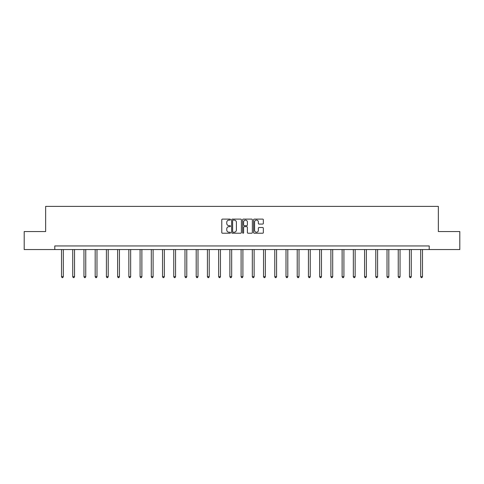 <?xml version="1.0" encoding="UTF-8"?>
<svg xmlns="http://www.w3.org/2000/svg" width="484" height="484" viewBox="0 0 484 484"><rect width="100%" height="100%" fill="white"/><g stroke="black" fill="none" stroke-linecap="round" stroke-linejoin="round"><path stroke-width="0.73" d="M230.487 219.597A0.496 0.496 0 0 0 229.991 219.101L222.489 219.101A0.708 0.708 0 0 0 221.781 219.809L221.781 232.52A0.708 0.708 0 0 0 222.489 233.227L229.991 233.227A0.496 0.496 0 0 0 230.487 232.731A0.496 0.496 0 0 0 229.991 232.235L229.023 232.235A2.263 2.263 0 0 1 226.76 229.979L226.76 228.92A2.263 2.263 0 0 1 229.023 226.657L229.991 226.657A0.496 0.496 0 0 0 230.487 226.161A0.496 0.496 0 0 0 229.991 225.671L229.023 225.671A2.263 2.263 0 0 1 226.76 223.408L226.76 222.35A2.263 2.263 0 0 1 229.023 220.087L229.991 220.087A0.496 0.496 0 0 0 230.487 219.597M262.643 224.08A0.708 0.708 0 0 0 263.344 223.372L263.344 219.809A0.708 0.708 0 0 0 262.643 219.101L254.306 219.101A0.708 0.708 0 0 0 253.598 219.809L253.598 232.52A0.708 0.708 0 0 0 254.306 233.227L262.643 233.227A0.708 0.708 0 0 0 263.344 232.52L263.344 228.212A0.708 0.708 0 0 0 262.643 227.504L259.073 227.504A0.708 0.708 0 0 0 258.365 228.212L258.365 230.348A1.888 1.888 0 0 1 256.478 232.235A1.888 1.888 0 0 1 254.59 230.348L254.59 221.981A1.888 1.888 0 0 1 256.478 220.087A1.888 1.888 0 0 1 258.365 221.981L258.365 223.372A0.708 0.708 0 0 0 259.073 224.08L262.643 224.08M54.783 249.55L24.2 249.55L24.2 231.558L45.641 231.558L45.641 206.378L438.359 206.378L438.359 231.558L459.8 231.558L459.8 249.55L429.217 249.55L429.217 245.951L54.783 245.951L54.783 249.55L429.217 249.55M241.383 219.809A0.708 0.708 0 0 0 240.675 219.101L232.344 219.101A0.708 0.708 0 0 0 231.636 219.809L231.636 232.52A0.708 0.708 0 0 0 232.344 233.227L240.675 233.227A0.708 0.708 0 0 0 241.383 232.52L241.383 219.809M243.325 219.101L251.656 219.101A0.708 0.708 0 0 1 252.364 219.809L252.364 232.52A0.708 0.708 0 0 1 251.656 233.227L248.092 233.227A0.708 0.708 0 0 1 247.384 232.52L247.384 227.365A0.708 0.708 0 0 0 246.677 226.657L244.311 226.657A0.708 0.708 0 0 0 243.609 227.365L243.609 232.731A0.496 0.496 0 0 1 243.113 233.227A0.496 0.496 0 0 1 242.617 232.731L242.617 219.809A0.708 0.708 0 0 1 243.325 219.101M233.119 220.087A0.496 0.496 0 0 0 232.623 220.583L232.623 231.745A0.496 0.496 0 0 0 233.119 232.235L234.141 232.235A2.263 2.263 0 0 0 236.404 229.979L236.404 222.35A2.263 2.263 0 0 0 234.141 220.087L233.119 220.087M247.384 222.017A1.888 1.888 0 0 0 245.497 220.123A1.888 1.888 0 0 0 243.609 222.017L243.609 224.963A0.708 0.708 0 0 0 244.311 225.671L246.677 225.671A0.708 0.708 0 0 0 247.384 224.963L247.384 222.017M61.51 249.55L61.51 276.691L63.307 276.691L63.307 249.55M63.307 276.691L62.769 277.622L62.049 277.622L61.51 276.691M72.733 249.55L72.733 276.691L74.53 276.691L74.53 249.55M74.53 276.691L73.992 277.622L73.272 277.622L72.733 276.691M83.956 249.55L83.956 276.691L85.753 276.691L85.753 249.55M85.753 276.691L85.214 277.622L84.494 277.622L83.956 276.691M95.179 249.55L95.179 276.691L96.981 276.691L96.981 249.55M96.981 276.691L96.443 277.622L95.723 277.622L95.179 276.691M106.407 249.55L106.407 276.691L108.204 276.691L108.204 249.55M108.204 276.691L107.666 277.622L106.946 277.622L106.407 276.691M117.63 249.55L117.63 276.691L119.427 276.691L119.427 249.55M119.427 276.691L118.889 277.622L118.169 277.622L117.63 276.691M128.853 249.55L128.853 276.691L130.656 276.691L130.656 249.55M130.656 276.691L130.111 277.622L129.397 277.622L128.853 276.691M140.082 249.55L140.082 276.691L141.879 276.691L141.879 249.55M141.879 276.691L141.34 277.622L140.62 277.622L140.082 276.691M151.304 249.55L151.304 276.691L153.101 276.691L153.101 249.55M153.101 276.691L152.563 277.622L151.843 277.622L151.304 276.691M162.527 249.55L162.527 276.691L164.33 276.691L164.33 249.55M164.33 276.691L163.786 277.622L163.066 277.622L162.527 276.691M173.756 249.55L173.756 276.691L175.553 276.691L175.553 249.55M175.553 276.691L175.014 277.622L174.294 277.622L173.756 276.691M184.979 249.55L184.979 276.691L186.776 276.691L186.776 249.55M186.776 276.691L186.237 277.622L185.517 277.622L184.979 276.691M196.202 249.55L196.202 276.691L197.998 276.691L197.998 249.55M197.998 276.691L197.46 277.622L196.74 277.622L196.202 276.691M207.424 249.55L207.424 276.691L209.227 276.691L209.227 249.55M209.227 276.691L208.689 277.622L207.969 277.622L207.424 276.691M218.653 249.55L218.653 276.691L220.45 276.691L220.45 249.55M220.45 276.691L219.911 277.622L219.191 277.622L218.653 276.691M229.876 249.55L229.876 276.691L231.673 276.691L231.673 249.55M231.673 276.691L231.134 277.622L230.414 277.622L229.876 276.691M241.099 249.55L241.099 276.691L242.901 276.691L242.901 249.55M242.901 276.691L242.357 277.622L241.643 277.622L241.099 276.691M252.327 249.55L252.327 276.691L254.124 276.691L254.124 249.55M254.124 276.691L253.586 277.622L252.866 277.622L252.327 276.691M263.55 249.55L263.55 276.691L265.347 276.691L265.347 249.55M265.347 276.691L264.808 277.622L264.089 277.622L263.55 276.691M274.773 249.55L274.773 276.691L276.576 276.691L276.576 249.55M276.576 276.691L276.031 277.622L275.311 277.622L274.773 276.691M286.002 249.55L286.002 276.691L287.798 276.691L287.798 249.55M287.798 276.691L287.26 277.622L286.54 277.622L286.002 276.691M297.224 249.55L297.224 276.691L299.021 276.691L299.021 249.55M299.021 276.691L298.483 277.622L297.763 277.622L297.224 276.691M308.447 249.55L308.447 276.691L310.244 276.691L310.244 249.55M310.244 276.691L309.706 277.622L308.986 277.622L308.447 276.691M319.67 249.55L319.67 276.691L321.473 276.691L321.473 249.55M321.473 276.691L320.934 277.622L320.214 277.622L319.67 276.691M330.899 249.55L330.899 276.691L332.696 276.691L332.696 249.55M332.696 276.691L332.157 277.622L331.437 277.622L330.899 276.691M342.121 249.55L342.121 276.691L343.918 276.691L343.918 249.55M343.918 276.691L343.38 277.622L342.66 277.622L342.121 276.691M353.344 249.55L353.344 276.691L355.147 276.691L355.147 249.55M355.147 276.691L354.603 277.622L353.889 277.622L353.344 276.691M364.573 249.55L364.573 276.691L366.37 276.691L366.37 249.55M366.37 276.691L365.831 277.622L365.111 277.622L364.573 276.691M375.796 249.55L375.796 276.691L377.593 276.691L377.593 249.55M377.593 276.691L377.054 277.622L376.334 277.622L375.796 276.691M387.019 249.55L387.019 276.691L388.821 276.691L388.821 249.55M388.821 276.691L388.277 277.622L387.557 277.622L387.019 276.691M398.247 249.55L398.247 276.691L400.044 276.691L400.044 249.55M400.044 276.691L399.506 277.622L398.786 277.622L398.247 276.691M409.47 249.55L409.47 276.691L411.267 276.691L411.267 249.55M411.267 276.691L410.728 277.622L410.009 277.622L409.47 276.691M420.693 249.55L420.693 276.691L422.49 276.691L422.49 249.55M422.49 276.691L421.951 277.622L421.231 277.622L420.693 276.691"/></g></svg>
